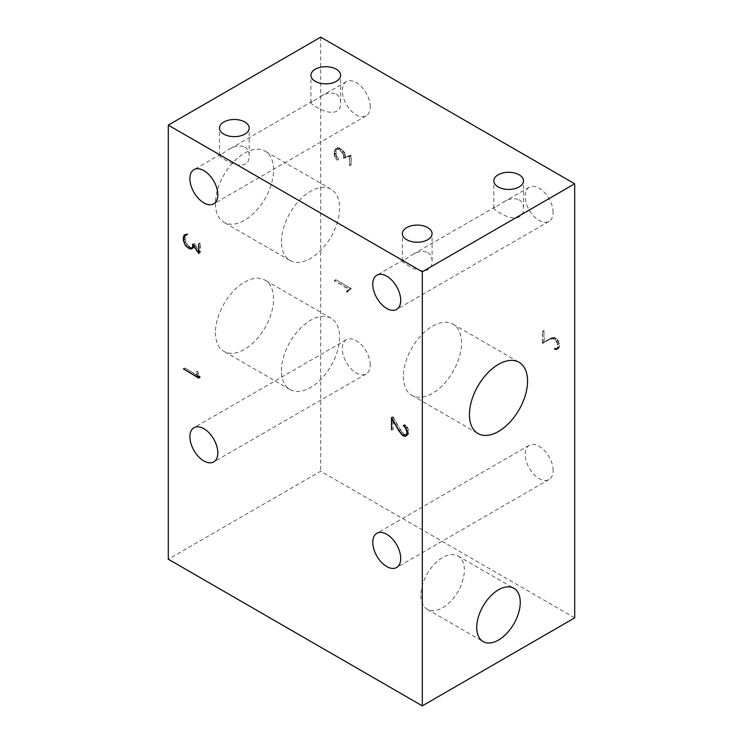 <?xml version="1.0" encoding="UTF-8"?>
<svg xmlns="http://www.w3.org/2000/svg" width="743" height="743" viewBox="0 0 743 743"><rect width="100%" height="100%" fill="white"/><g stroke="black" fill="none" stroke-linecap="round" stroke-linejoin="round"><path stroke-width="0.56" stroke-dasharray="3.71 2.79" d="M420.863 595.227A30.769 17.767 120 0 0 427.234 609.316A30.769 17.767 120 0 0 458.004 591.549A30.769 17.767 120 0 0 458.004 556.024A30.769 17.767 120 0 0 442.614 557.547A30.769 17.767 120 0 0 420.863 595.227M343.108 153.355L343.86 157.711L349.656 156.039L349.656 165.624L349.331 156.624L343.526 158.287L342.811 153.439L338.641 149.408L336.523 149.009L335.121 149.798L334.424 151.841L335.121 157.154L337.081 160.219L334.842 157.172L334.109 154.163L334.842 149.454L336.356 148.572L338.576 148.999L343.108 153.355L344.631 152.473L340.099 148.117L337.879 147.69L336.365 148.572L337.879 147.69M557.937 347.938L556.423 349.712L554.139 349.229L556.897 348.848L557.603 347.65L557.603 344.399L556.219 341.213L553.47 338.808L549.885 339.198L542.39 343.563L542.39 331.387L542.706 342.839L549.681 338.789L553.368 338.362L554.9 339.245L557.176 342.319L557.937 347.938L559.46 347.055L558.699 341.436L556.423 338.362L554.891 337.48L551.204 337.907L544.229 341.966L543.913 330.505L543.913 342.681L549.885 339.198M346.452 291.897L347.176 290.615L349.099 289.529L334.257 280.585L349.656 289.473L346.452 291.897L348.263 291.377L348.987 290.141L347.464 291.015M403.393 376.552A41.106 23.739 120 0 0 411.901 395.369A41.106 23.739 120 0 0 453.016 371.639A41.106 23.739 120 0 0 453.016 324.162A41.106 23.739 120 0 0 432.463 326.205A41.106 23.739 120 0 0 403.393 376.552M281.467 241.642A41.106 23.739 -60 0 1 299.42 200.266A41.106 23.739 -60 0 1 331.099 189.251A41.106 23.739 -60 0 1 331.099 236.72A41.106 23.739 -60 0 1 289.984 260.459A41.106 23.739 -60 0 1 281.467 241.642M281.467 370.683A41.106 23.739 -60 0 1 299.42 329.316A41.106 23.739 -60 0 1 331.099 318.301A41.106 23.739 -60 0 1 331.099 365.77A41.106 23.739 -60 0 1 289.984 389.508A41.106 23.739 -60 0 1 281.467 370.683M335.817 158.324L337.341 157.442L336.644 156.271L335.121 157.154M334.424 154.303L335.957 153.42L336.644 148.916L338.046 148.126L341.566 149.343L344.343 152.556L345.049 157.405L350.854 155.742L351.179 164.742L351.179 155.157L345.384 156.829L344.631 152.473M336.644 156.271L335.957 153.42M334.424 151.841L335.957 150.968M335.121 149.798L336.644 148.916M336.523 149.009L338.046 148.126M338.641 149.408L340.164 148.535M340.043 150.216L341.566 149.343M342.161 152.259L343.684 151.377M342.811 153.439L344.343 152.556M343.526 155.436L345.049 154.553M343.526 158.287L345.049 157.405M349.331 156.624L350.854 155.742M349.331 165.438L350.854 164.556M349.656 165.624L351.179 164.742M349.656 156.039L351.179 155.157M343.86 157.711L345.384 156.829M343.86 155.547L345.384 154.665M342.319 152.009L343.842 151.135M340.09 149.872L341.613 148.99M338.576 148.999L340.099 148.117M334.842 149.454L336.365 148.572L335.632 153.281L336.365 156.29L338.762 159.095L337.341 157.442M334.109 151.609L335.632 150.727M334.109 154.163L335.632 153.281M334.842 157.172L336.365 156.29M335.613 158.528L337.136 157.646M337.081 160.219L338.604 159.346M337.238 159.977L338.762 159.095M552.04 338.799L554.993 337.926L558.42 341.511L559.126 346.767L557.742 348.374L555.662 348.346L557.947 348.829L559.46 347.055M551.408 338.325L553.563 337.926M553.47 338.808L554.993 337.926M554.826 339.597L556.349 338.715M556.219 341.213L557.742 340.331M556.897 342.393L558.42 341.511M557.603 344.399L559.126 343.526M557.603 347.65L559.126 346.767M556.897 348.848L558.42 347.965M556.219 349.247L557.742 348.374M554.826 349.266L556.349 348.383M554.139 348.866L555.662 347.984M554.139 349.229L555.662 348.346M554.9 349.674L556.423 348.792M556.423 349.712L557.947 348.829M557.176 349.256L558.699 348.374M557.937 344.492L559.46 343.61M557.176 342.319L558.699 341.436M556.423 340.991L557.947 340.118M554.9 339.245L556.423 338.362M553.368 338.362L554.891 337.48M551.882 338.371L553.405 337.489M549.681 338.789L551.204 337.907M542.706 342.839L544.229 341.966M542.706 331.573L544.229 330.691M542.39 331.387L543.913 330.505M542.39 343.563L543.913 342.681M349.656 289.742L351.179 288.59L335.78 279.702L350.622 288.646L348.699 289.733L347.975 291.015M348.987 290.141L351.179 288.86M349.656 289.473L351.179 288.59M334.257 280.585L335.78 279.702M334.257 280.965L335.78 280.083M349.099 289.529L350.622 288.646M347.176 290.615L348.699 289.733M346.74 292.259L348.263 291.377M197.109 371.156L199.746 376.571L184.905 368.008L200.304 377.277L197.387 371.119L195.585 372.029M406.551 435.454L407.833 435.008L408.585 433.698L408.585 430.253L407.071 426.742L404.786 424.94L407.545 428.154L408.251 433.41L406.867 434.999L404.118 434.228L400.542 429.705L393.038 416.684L393.038 428.86L393.353 417.77L400.328 429.872L404.016 434.562L406.087 435.454M192.539 248.078L193.756 247.735L194.508 246.416L194.508 244.252L200.304 252.611L200.304 243.026L199.978 251.645L194.174 243.277L194.174 246.128L193.468 247.308L190.691 247.326L187.171 244.484L185.081 239.227L185.769 234.714L187.895 234.342L187.728 233.906L186.261 233.906L185.351 234.788M185.276 235.002L184.766 239.097L185.49 242.088L189.233 246.862L192.288 248.032M574.701 617.86L320.697 471.22L168.299 559.21M244.846 146.938C247.753 148.869 249.202 151.711 249.193 155.463C249.769 169.943 232.661 165.438 223.838 159.058C220.931 157.405 219.482 156.206 219.491 155.463L228.027 149.965C233.952 145.953 239.562 144.941 244.846 146.938M519.162 199.728C522.069 201.659 523.518 204.501 523.509 208.254C524.084 222.733 506.977 218.228 498.154 211.848C495.247 210.195 493.798 208.997 493.807 208.254L502.342 202.755C508.268 198.743 513.877 197.74 519.162 199.728M427.717 252.518C430.634 254.45 432.082 257.292 432.073 261.053C432.64 275.523 415.541 271.028 406.718 264.647C403.802 262.985 402.353 261.787 402.372 261.053L410.898 255.546C416.832 251.533 422.442 250.53 427.717 252.518M336.282 94.147C339.198 96.07 340.647 98.921 340.628 102.673C341.204 117.153 324.097 112.648 315.283 106.268C312.366 104.614 310.918 103.416 310.927 102.673L319.462 97.175C325.397 93.163 330.997 92.151 336.282 94.147M215.433 203.508A41.106 23.739 120 0 0 223.949 222.333A41.106 23.739 120 0 0 265.056 198.595A41.106 23.739 120 0 0 265.056 151.126A41.106 23.739 120 0 0 233.376 162.141A41.106 23.739 120 0 0 215.433 203.508M215.433 332.558A41.106 23.739 120 0 0 223.949 351.383A41.106 23.739 120 0 0 265.056 327.644A41.106 23.739 120 0 0 265.056 280.176A41.106 23.739 120 0 0 233.376 291.191A41.106 23.739 120 0 0 215.433 332.558M320.697 37.15L320.697 471.22M370.228 106.806A19.755 11.405 -120 0 0 361.609 86.922A19.755 11.405 -120 0 0 346.387 81.628A19.755 11.405 -120 0 0 346.387 104.447A19.755 11.405 -120 0 0 366.141 115.852A19.755 11.405 -120 0 0 370.228 106.806M553.108 470.486A19.755 11.405 -120 0 0 544.48 450.602A19.755 11.405 -120 0 0 529.257 445.308A19.755 11.405 -120 0 0 529.257 468.127A19.755 11.405 -120 0 0 549.012 479.532A19.755 11.405 -120 0 0 553.108 470.486M553.108 212.387A19.755 11.405 -120 0 0 544.48 192.511A19.755 11.405 -120 0 0 529.257 187.217A19.755 11.405 -120 0 0 529.257 210.028A19.755 11.405 -120 0 0 549.012 221.433A19.755 11.405 -120 0 0 553.108 212.387M370.228 364.906A19.755 11.405 -120 0 0 361.609 345.021A19.755 11.405 -120 0 0 346.387 339.727A19.755 11.405 -120 0 0 346.387 362.538A19.755 11.405 -120 0 0 366.141 373.943A19.755 11.405 -120 0 0 370.228 364.906M196.589 374.073L198.112 373.2M200.304 377.007L198.78 377.89M200.304 377.277L198.78 378.15M184.905 368.379L183.716 369.076M184.905 368.008L183.382 368.881M199.746 376.571L198.455 377.314M197.824 373.265L196.561 373.998M197.387 371.119L195.864 371.992M399.01 430.578L400.542 429.705M402.687 432.593L401.164 433.466M404.118 434.228L402.595 435.11M405.483 435.017L403.96 435.89M406.867 434.999L405.344 435.881M407.545 434.609L406.792 435.045M408.251 433.41L407.062 434.098M408.251 430.169L406.978 430.903M407.545 428.154L406.272 428.887M406.867 426.956L405.594 427.699M405.483 425.34L404.192 426.083M404.786 424.94L403.579 425.637M404.786 424.578L403.263 425.46M405.548 425.024L404.025 425.897M407.071 426.742L405.548 427.624M407.833 428.061L406.3 428.943M408.585 430.253L407.062 431.135M408.585 433.698L407.062 434.581M407.833 435.008L406.3 435.89M407.071 435.454L405.548 436.336M405.548 435.454L404.796 435.881M404.016 434.562L402.836 435.249M402.53 432.835L401.257 433.568M400.328 429.872L399.047 430.624M393.353 417.77L392.063 418.513M393.353 429.036L391.83 429.918M393.038 428.86L391.83 429.556M393.038 416.684L391.515 417.566M185.081 236.766L183.558 237.639M185.081 239.227L183.558 240.1M185.769 242.069L184.245 242.952M187.171 244.484L185.648 245.357M189.289 246.518L187.765 247.4M190.691 247.326L189.168 248.208M193.468 247.308L192.734 247.735M194.174 246.128L192.985 246.815M194.174 243.277L192.651 244.159M199.978 251.645L198.78 252.341M199.978 242.831L198.455 243.713M200.304 243.026L198.78 243.908M200.304 252.611L198.78 253.493M194.508 244.252L193.226 244.995M194.508 246.416L192.985 247.289M193.756 247.735L192.233 248.617M192.966 248.162L192.261 248.571M190.737 247.735L189.734 248.311M189.233 246.862L188.035 247.549M187.004 244.716L185.741 245.45M185.49 242.088L184.218 242.822M184.766 239.097L183.558 239.794M184.766 236.534L183.725 237.138M185.49 234.37L184.784 234.779M186.261 233.906L184.738 234.779M187.728 233.906L186.205 234.788M187.895 234.342L186.363 235.215M186.465 234.342L185.704 234.788M427.234 609.316L483.117 641.58M458.004 556.024L513.887 588.28M411.901 395.369L477.944 433.494M453.016 324.162L519.051 362.296M249.193 155.463L249.193 128.065M219.491 155.463L219.491 128.065M523.509 208.254L523.509 180.865M493.807 208.254L493.807 180.865M432.073 261.053L432.073 233.655M402.372 261.053L402.372 233.655M340.628 102.673L340.628 75.275M310.927 102.673L310.927 75.275M331.099 189.251L265.056 151.126M289.984 260.459L223.949 222.333M331.099 318.301L265.056 280.176M289.984 389.508L223.949 351.383M346.387 339.727L193.988 427.717M366.141 373.943L213.743 461.932M529.257 187.217L502.342 202.755M495.219 206.87L410.898 255.546M403.783 259.66L376.859 275.198M549.012 221.433L396.613 309.422M529.257 445.308L376.859 533.298M549.012 479.532L396.613 567.513M346.387 81.628L319.462 97.175M312.339 101.28L228.027 149.965M220.903 154.08L193.988 169.618M366.141 115.852L213.743 203.833"/><path stroke-width="1.11" d="M498.497 589.803A30.769 17.767 -60 0 1 513.887 588.28A30.769 17.767 -60 0 1 513.887 623.814A30.769 17.767 -60 0 1 483.117 641.58A30.769 17.767 -60 0 1 478.399 616.922A30.769 17.767 -60 0 1 498.497 589.803M406.087 435.454L406.551 435.454M422.303 705.85L574.701 617.86L574.701 183.79L320.697 37.15L168.299 125.14L168.299 559.21L422.303 705.85L422.303 271.78L574.701 183.79M498.497 364.33A41.106 23.739 -60 0 1 519.051 362.296A41.106 23.739 -60 0 1 519.051 409.764A41.106 23.739 -60 0 1 477.944 433.494A41.106 23.739 -60 0 1 471.638 400.551A41.106 23.739 -60 0 1 498.497 364.33M223.838 134.13A14.851 8.572 180 0 1 219.491 128.065A14.851 8.572 180 0 1 234.342 119.493A14.851 8.572 180 0 1 249.193 128.065A14.851 8.572 180 0 1 240.026 135.988A14.851 8.572 180 0 1 223.838 134.13M498.154 186.92A14.851 8.572 180 0 1 493.807 180.865A14.851 8.572 180 0 1 508.658 172.283A14.851 8.572 180 0 1 523.509 180.865A14.851 8.572 180 0 1 514.342 188.778A14.851 8.572 180 0 1 498.154 186.92M406.718 239.71A14.851 8.572 180 0 1 402.372 233.655A14.851 8.572 180 0 1 417.222 225.083A14.851 8.572 180 0 1 432.073 233.655A14.851 8.572 180 0 1 422.906 241.577A14.851 8.572 180 0 1 406.718 239.71M315.283 81.34A14.851 8.572 180 0 1 310.927 75.275A14.851 8.572 180 0 1 325.778 66.703A14.851 8.572 180 0 1 340.628 75.275A14.851 8.572 180 0 1 331.462 83.197A14.851 8.572 180 0 1 315.283 81.34M196.589 374.073L198.78 378.15L183.382 368.881L198.223 377.453L196.589 374.073M399.01 430.578L402.595 435.11L405.344 435.881L406.727 434.293L406.727 431.042L405.344 427.838L403.263 425.46L405.548 427.624L407.062 431.135L407.062 434.581L405.548 436.336L402.492 435.444L398.805 430.754L391.83 418.643L391.515 429.742L391.515 417.566L399.01 430.578M406.792 435.045L406.022 435.482M404.796 435.881L404.025 436.327M185.704 234.788L184.245 235.596L185.657 234.788M184.245 235.596L183.558 237.639L184.245 242.952L185.648 245.357L189.168 248.208L191.945 248.19L192.651 247.01L192.651 244.159L198.455 252.527L198.78 243.908L198.78 253.493L192.985 245.125L192.985 247.289L191.443 249.044L189.214 248.617L185.481 245.599L183.242 239.98L183.967 235.252L186.363 235.215L184.942 235.225M192.697 247.8L191.285 248.617M192.734 247.735L191.945 248.19M192.261 248.571L191.443 249.044M189.734 248.311L189.214 248.617M183.725 237.138L183.242 237.416M184.784 234.779L183.967 235.252M217.829 452.886A19.755 11.405 60 0 1 213.743 461.932A19.755 11.405 60 0 1 193.988 450.527A19.755 11.405 60 0 1 193.988 427.717A19.755 11.405 60 0 1 209.21 433.002A19.755 11.405 60 0 1 217.829 452.886M400.709 300.376A19.755 11.405 60 0 1 396.613 309.422A19.755 11.405 60 0 1 376.859 298.017A19.755 11.405 60 0 1 376.859 275.198A19.755 11.405 60 0 1 392.09 280.492A19.755 11.405 60 0 1 400.709 300.376M400.709 558.476A19.755 11.405 60 0 1 396.613 567.513A19.755 11.405 60 0 1 376.859 556.108A19.755 11.405 60 0 1 376.859 533.298A19.755 11.405 60 0 1 392.09 538.591A19.755 11.405 60 0 1 400.709 558.476M217.829 194.796A19.755 11.405 60 0 1 213.743 203.833A19.755 11.405 60 0 1 193.988 192.428A19.755 11.405 60 0 1 193.988 169.618A19.755 11.405 60 0 1 209.21 174.911A19.755 11.405 60 0 1 217.829 194.796M422.303 271.78L168.299 125.14"/></g></svg>
